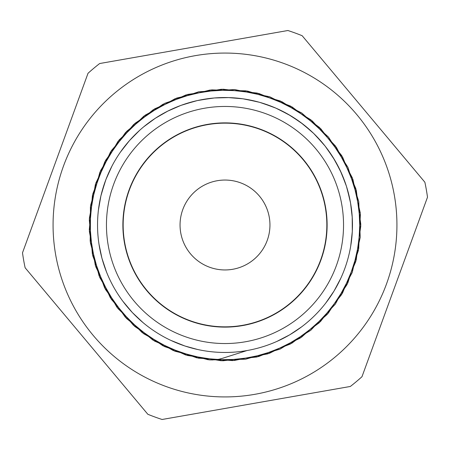 <?xml version="1.0" encoding="UTF-8"?>
<svg xmlns="http://www.w3.org/2000/svg" width="450" height="450" viewBox="0 0 450 450"><rect width="100%" height="100%" fill="white"/><g stroke="black" fill="none" stroke-linecap="round" stroke-linejoin="round"><path stroke-width="0.67" d="M222.024 358.436L218.818 359.274L212.299 359.966L208.007 359.713L173.278 350.561L142.166 332.595L116.848 307.119L99.101 275.878L90.169 241.093L90.658 205.172L100.569 170.651L119.16 139.911L145.187 115.155L176.771 98.049L211.748 89.865L247.646 91.097L281.959 101.739L312.294 120.977L336.504 147.516L352.929 179.454L360.394 214.599L358.38 250.459L347.046 284.546L327.156 314.454L300.133 338.124L267.84 353.846L232.554 360.591L196.74 357.806L162.9 345.774L133.414 325.243L110.323 297.737L95.276 265.112L89.286 229.703L92.807 193.95L105.57 160.38L126.698 131.316L154.699 108.827L187.622 94.444L223.155 89.229L258.829 93.476L292.118 106.965L320.732 128.683L342.624 157.162L356.31 190.373L360.782 226.018L355.776 261.585L341.601 294.593L319.275 322.729L290.351 344.036L256.854 356.996L221.124 360.743L185.676 354.966L152.961 340.121L125.314 317.194L104.608 287.837L92.368 254.064L89.364 218.273L95.895 182.947L111.426 150.559L134.927 123.39L164.711 103.326L198.731 91.772L234.579 89.55L269.769 96.795L301.804 113.029L328.494 137.076L347.906 167.293L358.762 201.538L360.214 237.431L352.243 272.452L335.329 304.149L310.731 330.317L280.108 349.104L245.644 359.213L209.722 359.933L174.887 351.202L143.539 333.652L117.911 308.486L99.754 277.487L90.394 242.814L90.411 206.888L99.889 172.243L118.08 141.272L143.792 116.179L175.157 98.679L210.026 90.039L245.931 90.827L280.384 101.019L310.95 119.874L335.514 146.093L352.327 177.829L360.259 212.867L358.689 248.754L347.799 282.988L328.286 313.144L301.573 337.157L269.477 353.289L234.287 360.484L198.433 358.161L164.453 346.551L134.696 326.413L111.268 299.188L95.788 266.771L89.364 231.435L92.413 195.638L104.766 161.91L125.499 132.576L153.225 109.738L185.951 94.933L221.428 89.263L257.141 93.06L290.61 106.121L319.489 127.468L341.752 155.666L355.849 188.702L360.793 224.286L356.22 259.909L342.489 293.108L320.512 321.514L291.87 343.198L258.536 356.574L222.862 360.787L187.335 355.455L154.44 341.032L126.495 318.454L105.429 289.367L92.739 255.757L89.302 220.005L95.355 184.596L110.492 152.021L133.627 124.538L163.17 104.119M247.022 350.544L222.03 358.453M341.443 173.166L334.806 160.268L326.734 148.213M302.979 124.177L291.021 115.959L278.196 109.176M352.232 217.389L350.55 202.978L347.226 188.854M333.433 158.006L325.125 146.109L315.501 135.253M288.737 114.621L275.788 108.084L262.164 103.078M228.825 97.599L214.318 97.976L199.958 100.024M167.996 110.998L155.402 118.209L143.724 126.816M282.201 338.912L287.438 336.116M329.349 298.204L332.64 293.265M351.579 240.013L352.131 234.107M350.061 200.379L346.461 186.322L341.269 172.772M323.46 144.056L313.627 133.386L302.636 123.913M273.347 107.066L259.633 102.324L245.464 99.197M211.686 98.241L197.364 100.564L183.409 104.518M135.343 134.398L131.282 138.617M111.876 166.275L105.924 179.511L101.537 193.343M100.013 249.998L101.278 255.628M126.641 306.073L130.562 310.601M176.541 342.894L182.402 345.127M276.834 341.443L289.733 334.806L301.787 326.734M325.822 302.979L334.041 291.021L340.824 278.196M350.736 245.886L352.305 231.469L352.204 216.956M345.623 183.819L340.166 170.37L333.202 157.641M311.704 131.574L300.527 122.316L288.366 114.407M257.057 101.638L242.854 98.786L228.392 97.588M194.856 101.16L180.911 105.396L167.614 111.189M139.612 130.371L129.499 140.569L120.532 151.982M105.103 181.755L100.896 195.907L98.404 210.195M99.011 244.305L101.925 258.188L106.509 271.963M122.929 301.331L132.351 312.548L142.942 322.532M170.82 340.369L184.899 345.999L197.589 349.476M287.893 30.516L99.664 63.534A204.401 204.401 0 0 0 88.02 73.288L22.5 252.81A204.401 204.401 0 0 0 25.127 267.773L147.836 414.276A204.401 204.401 0 0 0 162.107 419.484L350.336 386.466A204.401 204.401 0 0 0 361.98 376.712L427.5 197.19A204.401 204.401 0 0 0 424.873 182.227L302.164 35.724A204.401 204.401 0 0 0 287.893 30.516M99.456 247.022A127.457 127.457 0 0 0 306.844 322.712A127.457 127.457 0 0 0 268.701 105.266A127.457 127.457 0 0 0 99.456 247.022M124.419 242.646A102.116 102.116 0 0 0 290.571 303.283A102.116 102.116 0 0 0 260.01 129.071A102.116 102.116 0 0 0 124.419 242.646M151.847 154.136A101.846 101.846 0 0 1 322.942 197.078A101.846 101.846 0 0 1 200.211 323.781A101.846 101.846 0 0 1 151.847 154.136M66.645 158.04A171.928 171.928 0 0 0 246.189 395.618A171.928 171.928 0 0 0 362.166 121.337A171.928 171.928 0 0 0 66.645 158.04M234.439 268.948A44.949 44.949 0 0 1 181.052 234.439A44.949 44.949 0 0 1 215.561 181.052A44.949 44.949 0 0 1 268.948 215.561A44.949 44.949 0 0 1 234.439 268.948M108.236 245.481A118.547 118.547 0 0 0 301.118 315.877A118.547 118.547 0 0 0 265.646 113.642A118.547 118.547 0 0 0 108.236 245.481"/></g></svg>
